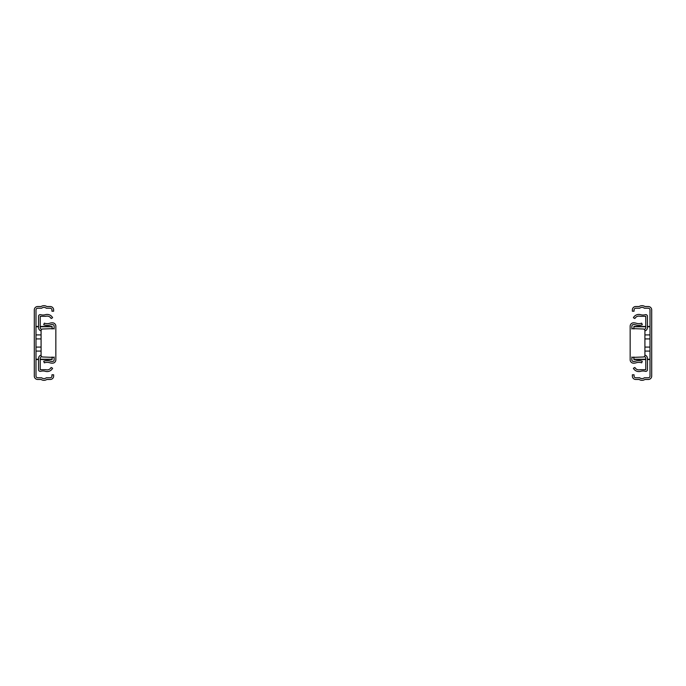 <?xml version="1.0" encoding="UTF-8"?>
<svg xmlns="http://www.w3.org/2000/svg" width="686" height="686" viewBox="0 0 686 686"><rect width="100%" height="100%" fill="white"/><g stroke="black" fill="none" stroke-linecap="round" stroke-linejoin="round"><path stroke-width="1.03" d="M40.234 326.459L52.11 326.459L52.11 329.006M52.11 356.994L52.11 359.541L40.234 359.541M34.3 376.074L34.3 309.926A3.396 3.396 0 0 1 37.696 306.531L41.083 306.531A5.325 5.325 0 0 1 46.854 306.531L50.241 306.531A3.396 3.396 0 0 1 53.637 309.926L53.637 311.195L51.939 311.195L51.939 309.926A1.698 1.698 0 0 0 50.241 308.228L46.296 308.228A3.627 3.627 0 0 0 41.64 308.228L37.696 308.228A1.698 1.698 0 0 0 35.998 309.926L35.998 376.074A1.698 1.698 0 0 0 37.696 377.772L41.64 377.772A3.627 3.627 0 0 0 46.296 377.772L50.241 377.772A1.698 1.698 0 0 0 51.939 376.074L51.939 374.805L53.637 374.805L53.637 376.074A3.396 3.396 0 0 1 50.241 379.469L46.854 379.469A5.325 5.325 0 0 1 41.083 379.469L37.696 379.469A3.396 3.396 0 0 1 34.3 376.074M41.717 356.617L41.177 356.892A1.698 1.698 0 0 0 40.234 358.409L40.234 369.677L45.876 369.703A4.493 4.493 0 0 0 51.116 367.482L52.616 368.271A6.191 6.191 0 0 1 45.396 371.332A8.481 8.481 0 0 0 40.697 371.306A1.698 1.698 0 0 1 38.545 369.677L38.545 358.409A3.396 3.396 0 0 1 40.414 355.374L41.083 355.039M41.083 330.961L40.414 330.626A3.396 3.396 0 0 1 38.545 327.591L38.545 316.323A1.698 1.698 0 0 1 40.697 314.694A8.481 8.481 0 0 0 45.396 314.668A6.191 6.191 0 0 1 52.616 317.729L51.116 318.518A4.493 4.493 0 0 0 45.876 316.297L40.234 316.323L40.234 327.591A1.698 1.698 0 0 0 41.177 329.109L41.717 329.383M54.143 357.415L42.781 356.994A1.698 1.698 0 0 1 41.083 355.297L41.083 330.703A1.698 1.698 0 0 1 42.781 329.006L54.143 328.585M54.143 356.994L54.143 359.79A1.698 1.698 0 0 1 52.445 361.488A6.783 6.783 0 0 1 50.344 361.153A10.179 10.179 0 0 0 43.733 361.248L44.307 362.843A8.481 8.481 0 0 1 49.812 362.765A8.481 8.481 0 0 0 52.445 363.186A3.396 3.396 0 0 0 55.84 359.79L55.84 326.21A3.396 3.396 0 0 0 52.445 322.814A8.481 8.481 0 0 0 49.812 323.235A8.481 8.481 0 0 1 44.307 323.157L43.733 324.752A10.179 10.179 0 0 0 50.344 324.847A6.783 6.783 0 0 1 52.445 324.512A1.698 1.698 0 0 1 54.143 326.21L54.143 329.006M645.766 359.541L633.89 359.541L633.89 356.994M633.89 329.006L633.89 326.459L645.766 326.459M651.7 309.926L651.7 376.074A3.396 3.396 0 0 1 648.304 379.469L644.917 379.469A5.325 5.325 0 0 1 639.146 379.469L635.759 379.469A3.396 3.396 0 0 1 632.363 376.074L632.363 374.805L634.061 374.805L634.061 376.074A1.698 1.698 0 0 0 635.759 377.772L639.704 377.772A3.627 3.627 0 0 0 644.36 377.772L648.304 377.772A1.698 1.698 0 0 0 650.002 376.074L650.002 309.926A1.698 1.698 0 0 0 648.304 308.228L644.36 308.228A3.627 3.627 0 0 0 639.704 308.228L635.759 308.228A1.698 1.698 0 0 0 634.061 309.926L634.061 311.195L632.363 311.195L632.363 309.926A3.396 3.396 0 0 1 635.759 306.531L639.146 306.531A5.325 5.325 0 0 1 644.917 306.531L648.304 306.531A3.396 3.396 0 0 1 651.7 309.926M644.917 355.039L645.586 355.374A3.396 3.396 0 0 1 647.455 358.409L647.455 369.677A1.698 1.698 0 0 1 645.303 371.306A8.481 8.481 0 0 0 640.604 371.332A6.191 6.191 0 0 1 633.384 368.271L634.884 367.482A4.493 4.493 0 0 0 640.124 369.703L645.766 369.677L645.766 358.409A1.698 1.698 0 0 0 644.823 356.892L644.283 356.617M644.283 329.383L644.823 329.109A1.698 1.698 0 0 0 645.766 327.591L645.766 316.323L640.124 316.297A4.493 4.493 0 0 0 634.884 318.518L633.384 317.729A6.191 6.191 0 0 1 640.604 314.668A8.481 8.481 0 0 0 645.303 314.694A1.698 1.698 0 0 1 647.455 316.323L647.455 327.591A3.396 3.396 0 0 1 645.586 330.626L644.917 330.961M631.857 328.585L643.219 329.006A1.698 1.698 0 0 1 644.917 330.703L644.917 355.297A1.698 1.698 0 0 1 643.219 356.994L631.857 357.415M631.857 329.006L631.857 326.21A1.698 1.698 0 0 1 633.555 324.512A6.783 6.783 0 0 1 635.656 324.847A10.179 10.179 0 0 0 642.268 324.752L641.693 323.157A8.481 8.481 0 0 1 636.188 323.235A8.481 8.481 0 0 0 633.555 322.814A3.396 3.396 0 0 0 630.16 326.21L630.16 359.79A3.396 3.396 0 0 0 633.555 363.186A8.481 8.481 0 0 0 636.188 362.765A8.481 8.481 0 0 1 641.693 362.843L642.268 361.248A10.179 10.179 0 0 0 635.656 361.153A6.783 6.783 0 0 1 633.555 361.488A1.698 1.698 0 0 1 631.857 359.79L631.857 356.994M41.083 334.914L35.998 334.914M35.998 338.918L41.083 338.918M41.083 347.082L35.998 347.082M35.998 351.086L41.083 351.086M35.998 359.241L38.545 359.241M40.234 359.241L52.11 359.241M35.998 326.759L38.545 326.759M40.234 326.759L52.11 326.759M644.917 351.086L650.002 351.086M650.002 347.082L644.917 347.082M644.917 338.918L650.002 338.918M650.002 334.914L644.917 334.914M650.002 326.759L647.455 326.759M645.766 326.759L633.89 326.759M650.002 359.241L647.455 359.241M645.766 359.241L633.89 359.241M35.998 326.459L38.545 326.459M35.998 359.541L38.545 359.541M650.002 359.541L647.455 359.541M650.002 326.459L647.455 326.459"/></g></svg>
